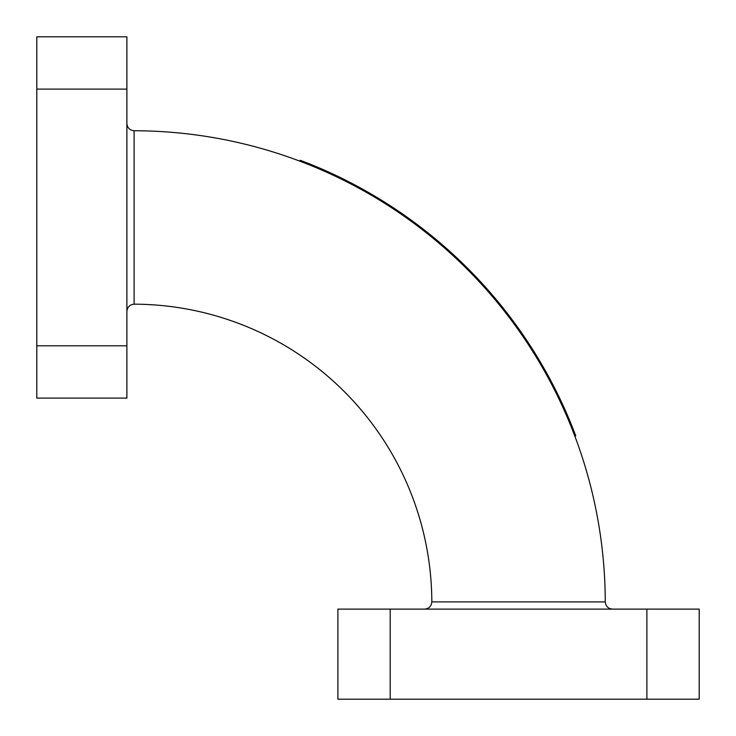 <?xml version="1.0" encoding="UTF-8"?>
<svg xmlns="http://www.w3.org/2000/svg" width="736" height="736" viewBox="0 0 736 736"><rect width="100%" height="100%" fill="white"/><g stroke="black" fill="none" stroke-linecap="round" stroke-linejoin="round"><path stroke-width="1.1" d="M126.886 345.8L126.886 398.112L36.8 398.112L36.8 345.8L126.886 345.8L126.886 36.8L36.8 36.8L36.8 89.111L126.886 89.111M36.8 89.111L36.8 345.8M390.2 699.2L337.888 699.2L337.888 609.114L390.2 609.114L390.2 699.2L646.889 699.2L646.889 609.114L390.2 609.114M646.889 609.114L699.2 609.114L699.2 699.2L646.889 699.2M424.608 609.114C428.959 608.654 431.37 606.243 431.83 601.892A7.222 7.222 0 0 0 431.83 601.864A298.678 298.678 0 0 0 134.136 304.17A7.222 7.222 0 0 0 134.108 304.17C129.757 304.63 127.346 307.041 126.886 311.392M431.83 601.892L605.259 601.901A472.107 472.107 0 0 0 134.108 130.741L134.108 304.17M572.258 426.834L571.366 427.193L574.853 436.172L575.754 435.832L572.258 426.834A473.073 473.073 0 0 0 309.166 163.742L300.168 160.246L299.828 161.147L308.807 164.634L309.166 163.742M605.259 601.901C605.728 606.252 608.129 608.654 612.481 609.114M126.886 123.519C127.346 127.871 129.748 130.272 134.099 130.741M550.436 379.978L551.144 381.312M552.405 383.714L553.417 385.664M559.802 398.48A473.073 473.073 0 0 0 556.508 391.745M547.262 374.136L552.396 383.686M539.249 360.198A473.073 473.073 0 0 0 527.813 342.01M496.174 299.515L504.85 310.206M510.306 317.28L515.862 324.769M484.086 285.605L490.158 292.459M469.32 270.002L474.6 275.42M476.615 277.536L481.73 283.02M466.339 267.021L467.884 268.557M470.828 271.529L471.85 272.578M474.435 275.246L474.886 275.724M458.178 259.118L459.034 259.928M459.788 260.645L460.469 261.298M443.44 245.75L443.9 246.155M442.686 245.097L450.202 251.74M446.007 248.004L446.807 248.704M450.377 251.905L451.702 253.101M453.707 254.941L455.17 256.294M455.777 256.855L457.323 258.308M457.948 258.897L458.776 259.679M460.368 261.197L461.233 262.025M412.197 220.846L418.214 225.308M418.582 225.584L419.851 226.55M420.081 226.725L427.533 232.53M437.745 240.884A473.073 473.073 0 0 0 431.968 236.1M389.878 205.5L390.687 206.025M391.506 206.549L393.732 208.021M397.063 210.229L399.335 211.775M399.446 211.848L400.274 212.41M402.426 213.891L407.67 217.571M364.2 190.035L365.047 190.514M365.893 190.992L368.212 192.308M371.671 194.313L374.044 195.702M374.155 195.767L375.01 196.273M377.255 197.625L382.72 200.965M340.851 177.808L347.613 181.185M350.216 182.519L356.85 186.006M337.051 175.978L339.02 176.916M342.774 178.756L344.089 179.409M347.41 181.074L347.99 181.378M369.858 193.255L371.128 193.991M371.919 194.451L372.747 194.939M395.315 209.061L396.548 209.889M397.293 210.395L398.093 210.928M419.41 226.219L420.136 226.771M421.461 227.783L428.269 233.119M453.404 254.656L455.087 256.211M455.326 256.441L456.062 257.122M449.052 250.709L452.171 253.534M552.745 384.358L554.723 388.203M574.853 436.172L575.754 435.832"/></g></svg>
